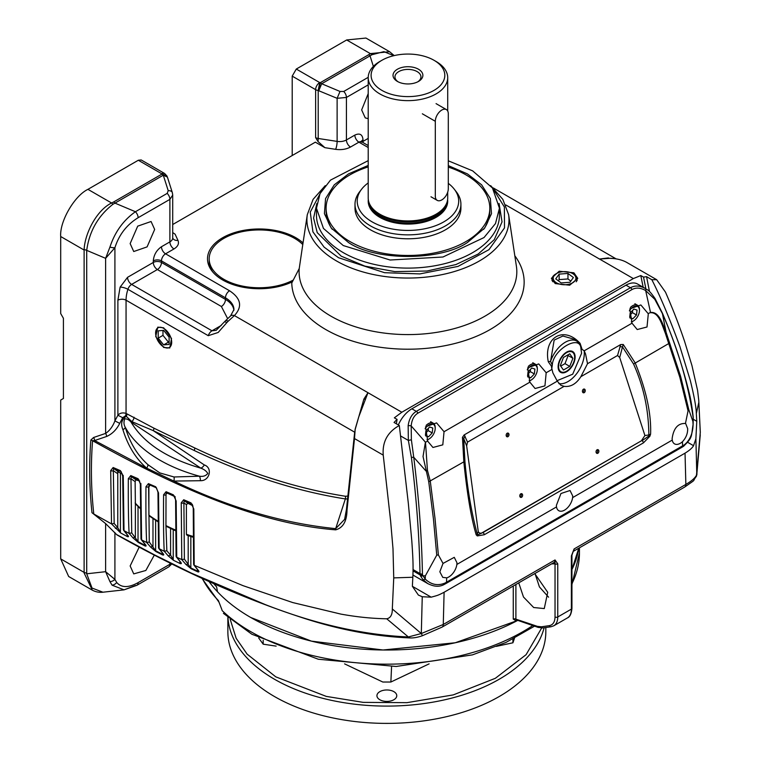 <?xml version="1.0" encoding="UTF-8"?>
<svg xmlns="http://www.w3.org/2000/svg" width="761" height="761" viewBox="0 0 761 761"><rect width="100%" height="100%" fill="white"/><g stroke="black" fill="none" stroke-linecap="round" stroke-linejoin="round"><path stroke-width="1.14" d="M293.327 280.029A50.074 28.908 180 0 1 223.839 279.297A50.074 28.908 180 0 1 209.18 258.854A50.074 28.908 180 0 1 240.086 232.143A50.074 28.908 180 0 1 294.659 238.412A50.074 28.908 180 0 1 302.783 244.566M566.612 371.197A11.367 6.564 -60 0 1 558.574 366.555A11.367 6.564 -60 0 1 566.612 352.638A11.367 6.564 -60 0 1 574.65 357.28A11.367 6.564 -60 0 1 566.612 371.197L566.155 371.463L566.612 371.197M567.744 354.978L568.134 355.539L564.995 363.644L560.714 366.108M569.761 366.393L572.9 358.288L569.761 353.817L563.463 357.442L560.324 365.546L563.463 370.027L569.761 366.393L564.995 363.644M572.9 358.288L568.134 355.539M572.595 273.551A11.367 6.564 180 0 1 572.595 282.826A11.367 6.564 180 0 1 556.529 282.826A11.367 6.564 180 0 1 556.529 273.551A11.367 6.564 180 0 1 572.595 273.551L573.413 274.017A12.518 7.229 180 0 1 577.085 279.135A12.518 7.229 180 0 1 576.201 281.789M555.711 274.017L556.529 273.551L555.711 274.017A12.518 7.229 180 0 0 552.048 279.135A12.518 7.229 180 0 0 552.924 281.789M567.963 273.446L559.145 274.112L555.749 278.859L561.161 282.93L569.979 282.264L573.385 277.518L567.963 273.446L567.963 278.945L570.817 281.094M558.308 280.79L559.145 279.62L559.145 274.112M559.145 279.62L567.963 278.945M587.53 363.691L580.881 376.676L617.542 355.501L620.71 344.543L587.53 363.691L585.551 353.979L584.182 350.811L580.928 348.576L581.071 346.274L576.809 341.118A23.115 13.346 120 0 0 550.564 361.342L552.296 365.109C552.943 349.527 580.282 333.746 580.928 348.576L581.594 353.266L572.71 374.193L556.976 380.728M617.542 355.501L619.701 357.508L644.919 435.549L641.38 440.809L483.111 532.186C481.104 533.661 479.497 533.518 478.289 531.758L466.655 445.87L467.53 442.112L564.11 386.35C570.607 387.178 576.201 383.953 580.881 376.676M564.11 386.35L560.914 385.313L557.29 381.156L552.867 372.852L551.468 366.954M597.851 453.261A1.922 1.379 103.1 0 0 598.878 451.283A1.922 1.379 103.1 0 0 597.899 449.646A1.922 1.379 103.1 0 0 597.071 449.799A1.922 1.379 103.1 0 0 596.044 451.777A1.922 1.379 103.1 0 0 597.024 453.404A1.922 1.379 103.1 0 0 597.851 453.261M596.424 453.014A1.922 1.379 103.1 0 0 596.548 452.957A1.922 1.379 103.1 0 0 597.195 449.732M521.589 497.285A1.922 1.379 103.1 0 0 522.617 495.306A1.922 1.379 103.1 0 0 521.637 493.68A1.922 1.379 103.1 0 0 520.809 493.822A1.922 1.379 103.1 0 0 519.782 495.801A1.922 1.379 103.1 0 0 520.762 497.428A1.922 1.379 103.1 0 0 521.589 497.285M520.163 497.047A1.922 1.379 103.1 0 0 520.286 496.981A1.922 1.379 103.1 0 0 520.933 493.765M507.968 436.681A1.922 1.379 103.1 0 0 508.995 434.702A1.922 1.379 103.1 0 0 508.015 433.076A1.922 1.379 103.1 0 0 507.187 433.218A1.922 1.379 103.1 0 0 506.16 435.197A1.922 1.379 103.1 0 0 507.14 436.824A1.922 1.379 103.1 0 0 507.968 436.681M506.541 436.443A1.922 1.379 103.1 0 0 506.664 436.376A1.922 1.379 103.1 0 0 507.311 433.161M584.229 392.657A1.922 1.379 103.1 0 0 585.257 390.678A1.922 1.379 103.1 0 0 584.277 389.042A1.922 1.379 103.1 0 0 583.449 389.185A1.922 1.379 103.1 0 0 582.422 391.164A1.922 1.379 103.1 0 0 583.402 392.8A1.922 1.379 103.1 0 0 584.229 392.657M582.802 392.41A1.922 1.379 103.1 0 0 582.926 392.353A1.922 1.379 103.1 0 0 583.573 389.128M632.01 323.197L637.214 329.542L647.012 326.992L648.305 313.789L640.848 304.952L629.813 308.871L632.01 323.197L584.182 350.811M427.834 441.361L432.942 447.478L442.797 444.843L444.044 431.715L436.576 422.888L425.542 426.807L427.73 441.133L425.418 442.189L411.187 425.913L411.378 439.801L413.737 457.247L425.932 470.954A2.892 0.828 -16.3 0 0 427.435 470.336L425.513 442.417M529.875 382.165L535.078 388.51L544.943 385.865L546.179 372.747L538.712 363.92L527.677 367.839L529.875 382.165L444.044 431.715M684.168 444.947A2.892 1.76 57.1 0 1 683.578 446.269C692.729 437.099 691.007 437.565 693.1 424.4L693.1 424.4C692.814 433.646 689.847 440.495 684.168 444.947L446.498 582.222L446.717 577.856A11.558 6.668 120 0 0 456.866 564.443L456.971 562.798L454.269 557.337L443.026 563.435L438.374 554.921L435.035 518.545L430.288 481.218L427.435 470.336M446.717 577.856L442.769 577.38L439.829 571.777L443.026 563.435M556.51 506.921A11.558 6.668 120 0 0 558.783 510.698A11.558 6.668 120 0 0 567.05 508.243A11.558 6.668 120 0 0 572.624 497.618L572.719 495.972L570.027 490.503L560.962 493.508L556.377 505.399L556.51 506.921L456.866 564.443M650.626 312.733C658.921 312.153 662.165 325.499 665.276 333.023L679.83 377.275L688.058 410.883L685.442 423.497C678.061 423.126 673.618 428.148 672.134 438.574L672.258 440.086A11.558 6.668 120 0 0 674.541 443.872A11.558 6.668 120 0 0 682.427 441.76L682.646 445.889A2.892 1.665 -120 0 1 682.046 447.211L683.578 446.269M685.709 423.63L687.687 428.681C687.735 433.608 685.984 437.965 682.427 441.76M566.612 371.739A12.024 6.944 120 0 0 574.498 361.028A12.024 6.944 120 0 0 572.491 351.43A12.024 6.944 120 0 0 566.612 352.105A12.024 6.944 120 0 0 558.793 362.578A12.024 6.944 120 0 0 560.477 372.253A12.024 6.944 120 0 0 566.612 371.739M411.378 439.801L408.353 440.438L411.368 457.275C416.457 497.913 419.33 536.676 419.996 573.575L420.158 574.964L422.564 574.821L423.021 575.868L420.643 576.106L420.158 574.964L413.061 570.864M466.655 445.87L463.715 438.574L462.46 437.318L464.2 434.902L467.53 442.112M464.048 434.988L464.981 436.3A5.774 4.262 157.7 0 1 465.114 436.158M462.46 437.318L463.83 461.851L464.923 461.375L463.715 438.574L464.981 436.3M693.242 418.341L693.166 417.142M693.214 417.808C688.068 382.973 677.804 348.262 662.441 313.694L654.774 299.282L645.67 290.559A2.892 1.208 -59.6 0 0 645.537 288.628L637.566 284.024A23.115 13.346 120 0 0 626.008 285.166L411.882 408.8A23.115 13.346 120 0 0 398.336 424.933M464.923 461.375C467.273 488.096 471.382 512.315 477.252 534.022L478.289 531.758M641.38 440.809L482.931 532.576L477.594 534.869L477.252 534.022L476.177 534.802L477.299 535.925L484.281 534.745A1.922 1.113 -120 0 0 482.931 532.576L483.111 532.186M644.919 435.549L648.838 434.95C648.657 409.96 643.568 386.312 633.561 364.015L622.488 346.911L619.701 357.508M648.933 435.948L642.056 440.705A1.922 1.113 -120 0 1 643.406 442.883L649.846 436.3L648.933 435.948L648.838 434.95L650.598 434.103C651.53 409.418 643.711 384.067 635.188 362.921L623.249 344.486L622.488 346.911A5.774 1.912 14.9 0 0 619.815 346.835M557.29 381.156L464.2 434.902M425.409 442.189L423.03 456.514L428.747 481.77L463.83 461.851C466.379 486.45 470.06 514.189 476.177 534.802M633.561 364.015L668.729 343.553L669.537 342.745L666.094 332.291A2.892 0.894 161.9 0 1 665.276 333.023M623.249 344.486L620.71 344.543M648.21 313.551L650.522 312.505C659.426 311.259 662.879 324.966 666.094 332.291L662.441 313.694A2.892 1.313 157.1 0 0 662.431 313.209C673.599 339.244 682.436 365.508 688.952 391.991C690.646 398.307 692.072 406.802 693.242 417.475L692.89 421.337L688.819 409.76L688.058 410.883M581.946 348.957L580.101 343.363C563.958 325.394 543.259 337.342 548.281 361.741L551.601 366.479L552.296 365.109L551.677 369.171M546.179 372.747L551.801 369.504M645.404 288.552L645.537 288.628C640.058 285.527 635.026 285.232 630.46 287.734L416.324 411.368C411.853 414.079 409.133 418.845 408.153 425.665A2.892 0.818 4.6 0 1 411.187 425.913C411.768 419.787 414.013 415.535 417.913 413.156L632.039 289.532C636.053 287.344 640.591 287.687 645.67 290.559L650.522 312.505M428.747 481.77L433.437 518.926L436.747 555.159L438.374 554.921M436.747 555.159L425.389 575.782L425.209 579.054C431.164 584.695 437.727 586.046 444.881 583.097L446.498 582.222A2.892 1.665 60 0 1 445.898 583.544L682.046 447.211M693.242 418.598L693.071 424.4L692.89 421.337M688.819 409.76L680.6 376.305L669.537 342.745M548.281 361.741L550.564 361.342L554.16 340.1L562.883 336.02L572.947 338.892L576.809 341.118M580.101 343.363A1.922 0.542 -44.1 0 0 579.796 343.886M411.368 457.275A2.892 0.742 -6.1 0 0 413.737 457.247C418.835 497.732 421.737 536.676 422.441 574.089L422.564 574.821M444.881 583.097A2.892 1.57 -117.2 0 1 444.281 584.429L444.281 584.429C437.499 588.253 430.84 585.076 427.768 583.592L422.992 579.654A2.892 1.484 -41.8 0 0 425.209 579.054L423.021 575.868L425.389 575.782M654.774 299.282A2.892 0.866 -29.7 0 0 655.04 298.502L662.431 313.209M408.153 425.665L408.353 440.438L400.628 435.977M422.992 579.654L420.643 576.106M163.653 328.352A11.367 6.564 60 0 1 171.691 342.269A11.367 6.564 60 0 1 163.653 346.911L164.11 347.168L163.653 346.911A11.367 6.564 60 0 1 155.615 332.995A11.367 6.564 60 0 1 163.653 328.352M169.104 342.079L168.419 342.146L162.978 335.363L162.978 330.426M158.202 338.122L163.653 344.895L169.104 344.41L169.104 337.142L163.653 330.369L158.202 330.854L158.202 338.122L162.978 335.363M163.653 344.895L168.419 342.146M426.103 425.418A9.627 5.555 -60 0 1 428.386 423.639A9.627 5.555 -60 0 1 433.199 423.164A9.627 5.555 -60 0 1 435.197 427.568L435.197 428.357A8.666 5.004 -60 0 1 429.061 438.973A8.666 5.004 -60 0 1 427.035 439.744M429.061 438.973L428.386 439.363A9.627 5.555 -60 0 1 427.13 439.953M425.104 428.776A8.666 5.004 -60 0 1 431.639 423.991A8.666 5.004 -60 0 1 435.197 428.357M425.646 433.161L428.139 430.564L428.395 428.272M425.428 435.054L425.913 430.869L429.623 426.997L432.781 428.024L432.219 432.923L428.51 436.795L425.627 435.863M425.437 435.026L428.51 436.795M428.139 430.564L432.219 432.923M527.24 369.808A8.666 5.004 -60 0 1 531.197 365.851A8.666 5.004 -60 0 1 537.333 369.389A8.666 5.004 -60 0 1 531.197 380.005L530.522 380.395A9.627 5.555 -60 0 1 529.266 380.985M528.239 366.45A9.627 5.555 -60 0 1 530.522 364.671A9.627 5.555 -60 0 1 535.335 364.196A9.627 5.555 -60 0 1 537.333 368.6L537.333 369.389M530.522 380.395L531.197 380.005A8.666 5.004 -60 0 1 529.171 380.776M527.782 374.193L530.274 371.596L530.531 369.304M530.645 377.827L527.573 376.058L528.048 371.901L531.758 368.029L534.916 369.056L534.355 373.955L530.645 377.827L527.763 376.895M530.274 371.596L534.355 373.955M630.374 307.482A9.627 5.555 -60 0 1 632.657 305.703A9.627 5.555 -60 0 1 637.471 305.228A9.627 5.555 -60 0 1 639.468 309.641L639.468 310.421A8.666 5.004 -60 0 1 633.333 321.037A8.666 5.004 -60 0 1 631.307 321.808M633.333 321.037L632.657 321.427A9.627 5.555 -60 0 1 631.402 322.017M629.376 310.84A8.666 5.004 -60 0 1 635.911 306.055A8.666 5.004 -60 0 1 639.468 310.421M629.699 317.118L630.184 312.933L633.894 309.061L637.052 310.088L636.491 314.987L632.781 318.869L629.899 317.927M629.708 317.09L632.781 318.869M629.918 315.225L632.41 312.628L636.491 314.987M632.41 312.628L632.667 310.336M447.611 199.563A39.743 22.944 180 0 1 424.419 222.022A39.743 22.944 180 0 1 379.853 217.361A39.743 22.944 180 0 1 368.305 199.563M436.063 61.47L434.017 60.29L436.063 61.47A39.743 22.944 180 0 1 447.706 77.698A39.743 22.944 180 0 1 436.063 93.917A39.743 22.944 180 0 1 379.853 93.917A39.743 22.944 180 0 1 368.21 77.698A39.743 22.944 180 0 1 379.853 61.47L381.898 60.29A36.861 21.279 180 0 1 434.017 60.29L434.017 60.29A36.861 21.279 180 0 1 434.017 90.378A36.861 21.279 180 0 1 381.898 90.378A36.861 21.279 180 0 1 381.898 60.29M368.21 77.698L368.21 197.993A39.743 22.944 0 0 0 368.933 202.34A39.743 22.944 0 0 0 379.853 214.212A39.743 22.944 0 0 0 436.063 214.212A39.743 22.944 0 0 0 446.983 202.34A39.743 22.944 0 0 0 447.706 197.993L447.706 192.143M368.933 202.34L369.313 203.472A39.363 22.725 0 0 0 380.12 215.23A39.363 22.725 0 0 0 435.787 215.23A39.363 22.725 0 0 0 446.602 203.472L446.983 202.34M417.779 81.817A12.994 7.505 0 0 0 420.947 76.909A12.994 7.505 0 0 0 417.142 71.601A12.994 7.505 0 0 0 398.774 71.601A12.994 7.505 0 0 0 394.959 76.909A12.994 7.505 0 0 0 398.136 81.817M397.404 81.427L397.404 81.427A14.916 8.609 180 0 1 397.404 69.241A14.916 8.609 180 0 1 418.502 69.241A14.916 8.609 180 0 1 418.502 81.427A14.916 8.609 180 0 1 397.404 81.427M368.21 182.925A50.74 29.289 0 0 0 361.637 189.175A50.74 29.289 0 0 0 372.081 221.851A50.74 29.289 0 0 0 436.728 225.266A50.74 29.289 0 0 0 454.269 189.175A50.74 29.289 0 0 0 448.296 183.363M361.637 189.175L359.611 191.801A52.966 30.573 0 0 0 354.997 204.281A52.966 30.573 0 0 0 370.502 225.903A52.966 30.573 0 0 0 445.404 225.903A52.966 30.573 0 0 0 460.919 204.281A52.966 30.573 0 0 0 456.305 191.801L454.269 189.175M441.799 199.915A9.18 5.298 120 0 0 448.296 188.68L448.296 113.798A9.18 5.298 120 0 0 446.393 109.594A9.18 5.298 120 0 0 439.316 112.057A9.18 5.298 120 0 0 435.311 121.294L435.311 196.176A9.18 5.298 120 0 0 437.214 200.371A9.18 5.298 120 0 0 441.799 199.915M213.755 583.649A192.59 111.192 0 0 0 216.59 586.864L217.503 591.782C226.407 601.257 237.47 609.818 250.664 617.447A192.59 111.192 0 0 0 517.537 620.5L455.24 642.769L383.04 649.999L311.392 641.123L250.664 617.447A192.59 111.192 0 0 1 209.018 581.518M571.939 569.551A192.59 111.192 0 0 0 578.75 548.215L571.939 569.551M545.827 627.521L545.827 631.601A158.982 91.786 180 0 1 447.687 716.405A158.982 91.786 180 0 1 274.426 696.505A158.982 91.786 180 0 1 227.862 631.601L227.862 617.38M393.865 691.644A9.922 5.727 0 0 0 383.049 690.408A9.922 5.727 0 0 0 376.933 695.697A9.922 5.727 0 0 0 379.834 699.749A9.922 5.727 0 0 0 390.64 700.986A9.922 5.727 0 0 0 396.766 695.697A9.922 5.727 0 0 0 393.865 691.644M344.6 663.868L382.821 682.027L390.869 682.027L391.582 666.579M390.869 682.027L429.099 663.868M202.274 578.436A192.59 111.192 0 0 0 218.417 600.61L221.946 609.799A3.853 2.226 0 0 0 222.507 610.959A192.59 111.192 0 0 0 250.664 631.601A192.59 111.192 0 0 0 532.719 625.58M218.417 600.61A3.853 2.749 136.2 0 0 219.006 602.198L201.884 578.255M514.493 638.27L512.924 642.788L496.258 646.384M512.924 642.788L512.924 639.078M276.148 646.127L263.182 644.177L258.721 638.013M263.182 644.177L263.182 640.277M354.997 204.281L354.997 208.21A52.966 30.573 0 0 0 370.502 229.832A52.966 30.573 0 0 0 428.224 236.462A52.966 30.573 0 0 0 460.919 208.21L460.919 204.281M448.296 167.097A81.846 47.258 180 0 1 465.837 174.792A81.846 47.258 180 0 1 489.808 208.21A81.846 47.258 180 0 1 439.278 251.872A81.846 47.258 180 0 1 350.079 241.627A81.846 47.258 180 0 1 326.108 208.21A81.846 47.258 180 0 1 368.21 166.897M499.064 203.444L502.041 221.879L494.289 239.648L478.279 253.984L455.896 264.571L426.94 271.021L394.778 271.601L364.852 266.112L341.223 256.172L317.232 232.638L313.589 218.065L316.852 203.444M448.296 165.622L467.406 173.889L481.637 184.837L490.36 198.573L491.501 213.679L484.709 228.024L467.406 242.531C440.429 261.071 375.487 261.071 348.509 242.531L331.206 228.024L324.414 213.679L325.556 198.573L334.269 184.837L348.509 173.889L368.21 165.441M483.644 229.346A81.846 47.258 0 0 0 489.761 209.779M448.296 160.809L472.638 170.864L492.472 187.996L499.435 208.21L495.497 223.544L484.015 237.556L442.959 257.009L390.108 260.015L343.268 245.556L323.444 228.424L316.481 208.21L320.048 193.598L330.483 180.129L368.21 160.638M163.653 347.454L155.72 336.571L157.774 327.144L163.653 327.81L171.529 338.474L169.789 347.967L163.653 347.454M555.226 283.577L551.364 278.345L559.192 271.22L573.899 272.799L577.77 278.345L569.685 285.213L555.226 283.577M517.023 620.329L516.12 620.814L513.266 619.102L513.266 586.027M292.405 281.789A51.738 29.869 180 0 1 212.015 271.049A51.738 29.869 180 0 1 222.659 237.727A51.738 29.869 180 0 1 303.03 242.93M643.169 287.268L640.81 275.539L643.53 277.109L646.565 276.662L651.835 279.706C660.225 296.067 669.575 318.336 679.887 346.521L690.275 380.367C694.213 396.405 696.229 407.477 696.325 413.584L696.781 421.29L695.887 438.755L693.547 445.708C692.215 448.02 689.371 450.502 685.033 453.156L444.101 592.258C437.727 595.654 436.928 595.54 431.202 597.176L422.25 596.738L418.369 595.054L412.367 586.303L412.833 577.257C413.404 564.557 412.833 556.158 411.806 541.014L408.334 503.325L399.316 425.494L394.046 422.45L397.08 419.406L396.348 423.782M368.21 93.622L361.656 109.936L365.242 117.869L368.21 118.678M490.664 185.636L502.812 199.334L508.614 214.65L516.405 266.283A108.861 62.849 180 0 1 453.946 328.704A108.861 62.849 180 0 1 330.978 316.186A108.861 62.849 180 0 1 299.235 268.528L291.767 282.987A116.205 67.092 180 0 0 325.794 329.561A116.205 67.092 180 0 0 473.038 337.694A116.205 67.092 180 0 0 514.817 255.772M130.15 243.596L133.736 251.53L147.092 246.887L154.664 229.441L151.068 221.508L137.712 226.15L130.15 243.596M518.736 582.859L523.482 597.005L533.68 607.525L544.267 608.572L547.72 592.305L534.774 573.604M535.107 573.832L539.425 586.912L548.586 597.185M139.225 547.045L130.15 565.956L133.736 573.889L145.846 570.474L154.369 554.997M346.626 509.061A1.922 0.97 4.6 0 0 346.445 509.413L344.628 519.363L335.677 528.638L345.351 498.931C296.876 491.302 246.497 475.159 194.217 450.493L153.294 430.65L204.319 464.952A5.774 3.662 -54.5 0 1 200.914 468.186L131.035 422.079C129.075 419.787 126.992 418.721 124.785 418.864C123.577 421.784 123.739 424.609 125.28 427.349C129.95 442.892 137.513 455.354 147.986 464.714L159.839 472.923L174.012 476.976A5.774 3.586 -79.7 0 1 173.85 481.076L146.673 468.158L94.659 440.533L92.576 440.714C174.573 486.374 257.151 523.711 335.668 529.846C343.021 527.868 346.807 521.314 347.016 510.174L354.502 438.574L383.24 455.135C382.212 441.913 387.568 432.039 399.316 425.494M397.08 419.406L394.35 417.827L401.818 412.243L633.342 278.574L640.81 275.539M326.155 209.779A81.846 47.258 0 0 0 332.262 229.337M153.865 428.139A3.853 2.35 117.1 0 1 153.294 430.65L131.777 421.594L126.297 416.343A3.853 2.273 118.8 0 0 126.925 413.87L153.865 428.139L194.702 447.953C246.669 472.495 296.885 488.591 345.37 496.248L347.587 496.096M354.94 430.241L363.863 399.125L367.982 392.705L358.745 416.895L355.206 428.957L354.502 438.574M172.709 232.581L175.087 234.16L177.96 240.362C179.273 243.634 177.941 246.497 173.974 248.952L165.556 253.813L229.556 290.769C241.037 298.398 242.645 306.664 234.398 315.577L228.195 321.209A5.774 2.036 45.4 0 0 225.503 320.752L230.488 316.034A5.774 3.995 47.4 0 1 234.398 315.577L367.982 392.695M225.503 320.752L224.238 322.065A5.774 1.722 -137.2 0 1 226.845 322.607L218.169 332.471L208.267 335.687L127.915 289.304A28.889 16.675 120 0 0 126.06 300.205L354.664 432.181M651.835 279.706L656.667 279.696L626.522 262.298C621.889 259.777 616.125 258.436 609.238 258.274L613.604 258.55M610.046 258.293L599.497 259.035L608.467 257.903M656.667 279.696L665.504 292.167C673.323 310.279 678.251 322.702 684.577 341.356L691.939 365.537L697.59 390.488L698.741 400.162L700.291 432.467A1.922 1.151 -1.9 0 0 700.301 432.286L698.741 400.162M643.53 277.109L645.899 288.847M649.485 291.501L646.565 276.662M317.974 141.489A5.774 1.218 98.8 0 0 318.212 138.473L337.123 141.394A9.627 5.555 0 0 0 346.426 139.957L346.426 97.446L337.123 98.312L340.015 91.463L321.694 83.748L318.802 90.597L320.295 82.664L368.638 54.754A5.774 3.339 60 0 1 370.027 55.848L372.053 54.697A5.774 3.776 -127.6 0 0 370.331 53.612L389.603 51.719L365.936 38.05L346.674 39.962L296.286 69.051L292.205 76.129L315.625 89.646L315.625 137.608L317.974 141.489L324.89 147.672L315.349 142.164L172.709 224.524M292.205 155.539L292.205 76.129M685.033 453.156L685.861 484.424A5.774 3.339 60 0 1 684.662 487.069C698.037 477.708 691.292 482.874 696.382 476.338L700.301 432.286M573.119 551.449A5.774 3.339 60 0 0 574.098 548.947L571.378 555.968A1.922 1.113 180 0 0 571.939 555.178L574.098 548.947L685.861 484.424C691.911 480.885 695.564 477.575 696.8 474.484L700.253 434.883M516.319 620.091A1.922 1.046 -118.1 0 0 516.12 620.814M516.51 619.939L538.151 627.397A1.922 1.313 -71.5 0 1 537.399 626.36L515.891 619.159A1.922 1.113 0 0 0 513.266 619.102M515.891 584.505L515.891 619.159L517.138 619.939M209.218 260.034A50.074 28.908 0 0 0 212.814 272.029M166.079 491.692A1.922 1.227 -66.4 0 0 166.545 492.633L167.249 493.128L166.022 493.994L166.545 492.633L173.86 495.792A1.922 1.237 -66.9 0 1 173.384 494.85L166.079 491.692L163.596 494.755C163.358 520.096 163.567 538.921 164.224 551.23L159.144 548.738L158.526 492.928L155.739 486.793L148.433 483.635L145.96 486.707C145.77 511.734 146.007 530.331 146.683 542.488L141.594 539.891L140.89 484.881L138.102 478.736L130.787 475.577L128.324 478.659C128.181 503.221 128.447 521.456 129.113 533.375L124.014 530.664L123.263 476.824L120.466 470.679L113.142 467.52L110.687 470.612L111.525 523.91L93.784 513.989C91.101 489.247 90.702 464.828 92.576 440.714A3.853 2.273 4.5 0 0 90.854 440.039C88.989 463.849 89.37 488.067 91.976 512.705L105.617 523.587L116.557 534.517L153.998 554.626L191.306 573.09L265.294 604.595C315.32 624.134 363.007 634.931 408.353 636.967L421.309 633.533L443.273 624.477L444.101 592.258M175.211 496.79L167.249 493.128M174.298 496.124L174.088 495.934C174.602 495.83 175.106 497.247 175.601 500.196L175.601 500.196A1.922 1.084 0.9 0 0 176.162 500.976L173.384 494.85M383.24 455.135L390.593 520.714L392.999 548.748L393.741 577.894L392.315 608.962C392.4 614.755 390.536 618.027 386.74 618.798C373.432 618.503 359.363 617.428 340.966 614.117L292.738 602.56L243.063 585.675L194.198 565.299L193.808 509.033L191.04 502.907L183.734 499.749L181.242 502.812L181.784 559.601L176.742 557.242L180.338 561.751C181.708 563.34 181.66 563.939 180.195 563.568L173.518 560.324L168.21 555.882L164.224 551.23L166.849 550.774L165.946 525.566L166.022 493.994M165.936 494.954A1.922 1.094 -179 0 1 163.596 494.755M176.742 557.242L176.162 500.976M166.193 526.308L175.515 530.759M109.945 581.632L105.617 571.682L114.911 579.406A5.774 4.328 156.9 0 1 109.945 581.632L112.086 585.18L124.072 589.851L102.935 592.21C99.244 592.61 95.715 591.925 92.338 590.175L68.671 576.505L60.699 558.878L60.699 400.058L63.42 398.479L63.42 318.288L60.699 313.57L60.699 236.519C59.52 221.565 74.397 195.805 87.934 189.346L138.321 160.248L141.204 159.962L164.623 173.489L166.973 176.057L161.732 173.774M372.053 54.697L383.915 51.643L393.808 55.686M553.628 562.721A1.922 1.503 -91.4 0 1 554.826 563.844L551.592 563.891M422.336 635.53L421.309 633.533L422.25 596.738M422.288 635.758C417.894 637.271 414.041 638.003 410.75 637.956L410.75 637.956A5.774 4.414 -89 0 1 408.353 636.967L386.74 618.798M116.557 534.517L117.118 534.993C179.644 570.246 241.37 597.823 302.307 617.713C339.358 629.861 375.496 636.615 410.75 637.956M147.986 464.714A5.774 3.453 130.5 0 1 146.673 468.158C135.819 458.598 127.905 445.784 122.93 429.718C120.466 423.896 121.589 419.435 126.297 416.343L125.432 415.867A3.853 2.273 118.9 0 0 126.06 413.394C122.597 412.395 119.877 413.014 117.888 415.23L122.702 417.703L119.734 423.373L114.911 420.909L114.911 247.725L105.617 258.331L105.617 433.409C109.66 430.659 112.761 426.493 114.911 420.909L117.888 415.23L117.888 300.205L120.124 287.125A5.774 1.646 -162.1 0 1 127.915 289.304A5.774 3.339 120 0 1 131.634 284.405L157.384 269.537A5.774 3.339 120 0 0 161.465 262.459L161.465 260.89L225.475 297.846A28.889 16.675 180 0 1 233.931 309.641L230.488 316.034M345.37 496.248A3.853 2.882 97.3 0 1 345.351 498.931L347.33 498.969M354.74 431.582L346.445 509.413A1.922 0.97 4.6 0 0 347.016 510.174M335.668 529.846A1.922 1.427 93.2 0 1 335.677 528.638C282.921 523.359 228.975 507.501 173.85 481.076L200.419 480.705C209.808 481.009 212.823 467.758 204.319 464.952M93.784 513.989L91.976 512.705M113.142 467.52A1.922 1.237 -66.6 0 0 113.598 468.453L118.355 471.782L117.137 473.332L113.341 470.669L113.598 468.453L121.161 471.744L122.692 476.044L123.415 529.742L127.487 534.954C128.847 536.524 128.799 537.076 127.344 536.581L120.657 532.957L111.525 523.91L114.16 523.454L113.341 470.669A1.922 1.103 -179.4 0 1 110.687 470.612M194.293 565.337L197.965 569.96C199.325 571.559 199.277 572.186 197.822 571.853L191.135 568.752L185.827 564.348L181.784 559.601L184.381 559.145L183.896 502.878A1.922 1.094 -178.9 0 1 181.242 502.812M156.443 487.868L157.965 492.148L158.545 547.806L162.721 553.171C164.091 554.75 164.043 555.34 162.578 554.921L155.891 551.544L150.592 547.054L146.683 542.488L149.299 542.032L148.604 486.774A1.922 1.094 -179.1 0 1 145.96 486.707M130.787 475.577A1.922 1.237 -66.4 0 0 131.244 476.519L135.962 479.82L135.125 481.637L130.968 478.726L131.244 476.519L138.797 479.81L140.328 484.101L140.985 538.959L145.104 544.229C146.464 545.808 146.416 546.379 144.961 545.922L138.274 542.422L132.975 537.875L129.113 533.375L131.729 532.919L130.968 478.726A1.922 1.094 -179.3 0 1 128.324 478.659M121.37 471.934L120.932 471.62A1.922 1.237 -66.6 0 1 120.466 470.679M123.187 475.321L123.263 476.824M139.006 480.001L138.569 479.677A1.922 1.237 -66.9 0 1 138.102 478.736M140.823 483.378L140.89 484.881M156.214 487.734L148.89 484.576L149.946 485.309L148.89 486.973L148.89 484.576A1.922 1.237 -66.4 0 1 148.433 483.635M156.509 487.858A1.922 1.237 -66.9 0 1 155.739 486.793M157.965 492.148A1.922 1.094 0.8 0 0 158.526 492.928M175.601 500.196L176.095 556.281L176.666 557.204M180.338 561.751A1.922 1.57 141.4 0 1 179.91 561.399L180.481 561.979M191.953 504.182L184.2 500.69L187.919 503.306L186.397 504.638L183.896 502.878L184.2 500.69A1.922 1.227 -66.4 0 1 183.734 499.749M194.198 565.299L193.627 564.377L193.246 508.243C192.752 505.304 192.248 503.887 191.743 503.991L191.506 503.858A1.922 1.237 -66.9 0 1 191.04 502.907M193.246 508.243A1.922 1.084 1 0 0 193.808 509.033M197.965 569.96A1.922 1.57 141.5 0 1 197.518 569.599L198.088 570.208M392.315 608.962L421.309 633.533M168.21 555.882L170.588 555.159L166.849 550.774M180.471 562.198L180.195 563.568M695.887 438.755L696.8 474.484M363.863 399.125L365.08 399.23M302.222 248.276L299.235 268.528M571.378 555.968L571.378 609.123L557.756 616.981L557.756 563.834L555.035 559.953L555.035 616.981C554.883 622.032 552.971 624.924 549.271 625.656L541.385 626.807L537.399 626.36M172.386 193.427A5.774 3.339 162.4 0 0 172.309 192.543L167.401 177.085L163.292 175.201L168.2 190.659L167.201 193.38L135.42 211.729A5.774 3.339 60 0 1 138.112 217.713L169.893 199.372L169.893 241.874A5.774 3.339 -120 0 0 173.974 248.952M172.709 194.93L172.309 192.543A5.774 3.339 162.4 0 0 168.2 190.659M161.465 246.735C156.538 250.179 153.817 254.897 153.294 260.89A5.774 3.339 0 0 1 161.465 260.89A5.774 3.339 120 0 1 165.556 253.813A5.774 3.339 60 0 1 161.465 246.735L169.893 241.874A9.627 5.555 0 0 0 172.709 237.946L172.709 195.101L169.893 199.372A5.774 3.339 -120 0 0 167.201 193.38M92.338 590.175L84.129 573.023M84.129 249.418C84.899 233.418 96.59 210.274 111.591 202.997A5.774 2.825 66.6 0 1 112.875 204.329C97.998 216.038 89.275 231.382 86.716 250.369L84.129 249.418M87.934 189.346L111.591 202.997L113.56 202.017A5.774 3.339 60 0 1 114.949 203.111L135.42 211.729C123.358 220.29 114.863 232.067 109.945 247.059A5.774 1.874 16 0 0 114.911 247.725C119.02 234.711 126.754 224.714 138.112 217.713M224.238 322.065L216.219 330.303L211.977 330.797L131.634 284.405A5.774 3.339 -120 0 1 127.544 277.327L120.124 287.125M557.756 563.834A1.922 1.113 180 0 1 555.035 563.834L554.826 563.844M169.893 562.883L169.893 564.282L171.082 563.473M136.913 585.276A5.774 3.339 -120 0 0 138.112 582.631L169.893 564.282A5.774 3.339 60 0 1 168.695 566.926L136.913 585.276L124.072 589.842L135.42 585.513M315.625 137.608A5.774 3.339 0 0 0 318.212 138.473L318.212 90.511L319.706 82.569L296.286 69.051M125.432 415.867L122.702 417.703M119.734 423.373C116.623 429.565 112.276 433.922 106.702 436.443L94.659 440.533A3.853 1.826 71.3 0 0 93.584 437.499L90.854 440.039M174.012 476.976L199.458 476.196C203.016 476.795 205.793 475.901 207.782 473.504C206.507 471.183 204.214 469.413 200.914 468.186C166.764 458.303 143.477 442.931 131.035 422.079A5.774 3.434 121.4 0 0 131.777 421.594A3.853 2.235 119.7 0 0 134.012 417.199M200.419 480.705A5.774 3.301 -100.7 0 0 199.458 476.196A140.585 81.17 180 0 1 159.839 460.129A140.585 81.17 180 0 1 125.28 427.349A5.774 2.511 -17.5 0 1 122.93 429.718M120.419 532.31L117.765 527.668L114.16 523.454M115.358 528.372L117.765 527.668L117.765 471.753M198.079 570.417L197.527 571.083L190.84 567.982L184.381 559.145M197.822 571.853A1.922 1.218 -65.3 0 1 197.527 571.083L197.527 569.608L193.865 564.995M191.135 568.752A1.922 1.208 -64.9 0 1 190.84 567.982L190.84 536.515M185.827 564.348A1.922 1.503 -40.4 0 0 188.195 563.625L188.195 535.63M173.232 559.563L170.588 555.159L170.588 528.534M162.721 553.171A1.922 1.57 141.2 0 1 162.312 552.828L158.783 548.434M162.864 553.618L162.312 554.16L155.634 550.793L149.299 542.032M162.578 554.921A1.922 1.18 -63.4 0 1 162.312 554.16L162.312 552.828L162.873 553.38M155.891 551.544A1.922 1.18 -63.1 0 1 155.634 550.793L155.634 520.334M150.592 547.054L152.98 546.341L152.98 518.602M145.104 544.229A1.922 1.57 141.1 0 1 144.704 543.906L141.223 539.578M145.256 544.676L144.704 545.171L138.026 541.67L131.729 532.919M144.961 545.922A1.922 1.161 -62.5 0 1 144.704 545.171L144.704 543.906L145.265 544.429M138.274 542.422A1.922 1.161 -62.2 0 1 138.026 541.67L138.026 506.465M132.975 537.875L135.372 537.171L135.372 503.706L140.29 508.633M127.487 534.954A1.922 1.57 141 0 1 127.106 534.631L127.658 535.135M127.648 535.392L127.344 536.581M122.435 474.074L117.765 471.696M135.125 481.637L135.372 503.706M135.962 479.82L139.682 481.057M148.89 486.973L148.89 515.13L149.242 515.987L158.44 522.065M186.397 504.638L186.397 534.27L186.94 535.202L193.094 537.228M187.919 503.306L192.828 505.742M161.703 174.012A5.774 3.339 60 0 1 163.292 175.201L112.875 204.329M102.935 592.21L92.014 588.044L86.716 573.794M84.11 572.396L86.706 573.261M106.702 436.443A3.853 1.826 71.1 0 0 105.617 433.409L93.584 437.499M109.945 247.059L105.617 258.331L86.802 250.407M477.594 534.869L477.299 535.925M649.846 436.3L650.598 434.103M558.869 383.63A23.115 13.346 120 0 0 575.668 374.916A23.115 13.346 120 0 0 584.315 353.266A23.115 13.346 120 0 0 584.163 350.773M484.281 534.745L643.406 442.883M672.258 440.086L572.624 497.618M626.008 285.166L630.46 287.734A2.892 1.665 60 0 1 632.039 289.532M411.882 408.8L416.324 411.368A2.892 1.665 60 0 1 417.913 413.156M413.071 569.57L419.996 573.575A2.892 1.522 2.9 0 0 422.441 574.089M693.233 419.672L693.1 424.4M368.628 201.294A39.363 22.725 0 0 0 380.12 216.505A39.363 22.725 0 0 0 435.787 216.505A39.363 22.725 0 0 0 447.287 201.294M422.345 113.798L435.311 121.294M571.939 583.706A192.59 111.192 0 0 0 579.435 552.981L571.939 584.581M227.958 617.456A158.982 91.786 0 0 0 274.426 679.212A158.982 91.786 0 0 0 436.728 701.461A158.982 91.786 0 0 0 544.115 627.768M541.661 628.015L526.089 654.688L495.344 678.298L453.271 694.898L406.935 702.669L363.225 702.374L326.288 696.401L275.796 676.852L247.125 654.146L236.148 638.27L230.212 619.359M316.481 208.21L316.481 215.287A91.482 52.813 0 0 0 343.268 252.633A91.482 52.813 0 0 0 442.969 264.086A91.482 52.813 0 0 0 499.435 215.287L499.435 208.21M494.146 190.507L504.381 207.011L504.505 227.91L488.942 249.684L457.998 266.407L419.901 273.903L384.609 272.704L338.54 257.722L324.1 247.125L312.933 231.877L310.25 212.11L321.77 190.507M508.614 214.65A101.042 58.331 180 0 1 450.645 272.59A101.042 58.331 180 0 1 336.514 260.966A101.042 58.331 180 0 1 307.301 214.65L302.136 248.857M117.888 300.205A5.774 3.339 0 0 1 126.06 300.205L126.06 413.394L126.925 413.87M226.845 322.607A28.889 16.675 -60 0 1 228.195 321.209M633.342 278.574L599.506 259.035M599.487 259.044L505.77 204.928M368.638 54.754L370.331 53.612L346.674 39.962M696.325 413.584L698.845 402.265M368.21 145.57L361.817 141.879A5.774 3.339 120 0 0 358.935 142.164L350.507 147.035C346.255 149.318 341.289 150.088 335.63 149.337L324.89 147.672M368.21 147.529L358.935 142.164A5.774 3.339 -120 0 1 354.845 135.097C359.772 132.842 362.502 134.421 363.016 139.815A5.774 3.339 -0 0 0 361.418 141.575M164.243 175.22L142.402 162.607M172.709 237.946L172.728 238.088A5.774 4.556 155.1 0 0 177.96 240.362M229.556 290.769A5.774 3.339 120 0 0 225.475 297.846L225.475 299.415L161.465 262.459A5.774 3.339 0 0 0 153.294 262.459L127.544 277.327M367.982 392.705L401.818 412.243M165.946 525.566A140.585 81.17 0 0 0 175.515 530.046M693.547 445.708L687.735 442.35M431.202 597.176L412.367 586.303M696.781 421.29L693.271 419.263M363.149 142.649A5.774 3.339 60 0 1 363.016 141.384L363.016 139.815M368.21 138.388L363.016 141.384A5.774 3.339 0 0 0 362.122 142.05M368.219 77.327L343.734 91.463A5.774 3.339 -120 0 1 346.426 97.446L368.21 84.871M350.507 147.035A5.774 3.339 -120 0 1 346.426 139.957L354.845 135.097M138.321 160.248L161.922 173.879M161.627 173.831A5.774 3.339 -60 0 1 164.623 173.489M233.893 310.326A28.889 16.675 0 0 0 225.475 299.415A5.774 3.339 120 0 1 221.384 306.493L227.663 318.659M153.294 260.89L153.294 262.459A5.774 3.339 -120 0 0 157.384 269.537L221.384 306.493M221.232 325.451L211.977 330.797A5.774 3.339 -60 0 0 208.267 335.687M442.074 627.121L553.837 562.598A5.774 3.339 -120 0 0 555.035 559.953L443.273 624.477A5.774 3.339 -120 0 1 442.074 627.121L422.355 635.73M138.112 582.631C128.552 587.92 121.418 587.863 116.718 582.479L114.911 579.406L114.911 532.557M684.662 487.069L573.1 551.478M373.375 66.378L370.027 55.848L321.694 83.748A5.774 3.339 60 0 0 320.295 82.664L319.706 82.569A5.774 3.339 -60 0 0 315.625 89.646A5.774 3.339 0 0 0 318.212 90.511L337.123 98.312L337.123 141.394A5.774 1.218 -81.2 0 1 335.63 149.337M194.217 450.493A3.853 2.445 114.6 0 0 194.702 447.953M393.741 577.894L412.833 577.257M179.919 563.235L179.919 561.409M113.56 202.017L161.998 174.05M84.119 572.396L60.699 558.878M60.699 236.519L84.119 250.036M84.119 249.722L84.119 572.71M571.378 609.123A1.922 1.113 0 0 0 571.939 608.334C571.435 613.756 569.922 616.962 567.383 617.942A19.263 11.12 -120 0 0 571.378 609.123M538.151 627.397L543.021 627.92A1.922 1.532 -98.2 0 1 541.385 626.807M549.271 625.656A1.922 1.532 81.8 0 0 550.916 626.779L553.77 625.799A19.263 11.12 60 0 0 557.756 616.981A1.922 1.113 180 0 1 555.035 616.981M112.086 585.18A5.774 4.604 -38.6 0 0 116.718 582.479M168.695 566.926L171.872 563.863M105.617 523.587L105.617 571.682L86.802 573.784M343.734 91.463L340.015 91.463M86.706 573.528L86.706 250.635M173.232 529.761L173.232 559.991M120.419 473.199L120.419 532.643M127.097 536.267L127.097 534.631L123.653 530.369M148.89 515.13A140.585 81.17 0 0 0 157.917 521.114M135.125 502.973A140.585 81.17 0 0 0 140.281 508.101M186.397 534.27A140.585 81.17 0 0 0 193.085 536.467M209.18 261.213L209.18 258.854M577.085 280.619L577.085 279.135M552.048 280.619L552.048 279.135M645.537 288.628C647.468 290.597 647.44 287.706 655.04 298.502M427.768 583.592L412.947 575.031M444.281 584.429L445.898 583.544M433.199 423.164L430.612 421.67M535.335 364.196L532.748 362.702M637.471 305.228L634.883 303.734M447.706 77.698L447.706 111.02M437.214 200.371L430.983 196.776M446.393 109.594L436.063 103.629M534.507 626.179L506.008 642.427L472.486 654.86L396.167 666.484L318.279 659.226L251.862 634.246L223.42 613.366M579.435 552.981L579.435 547.815M219.006 602.198L221.946 609.799M489.808 211.358L489.808 208.21M326.108 211.358L326.108 208.21M325.251 185.636L313.104 199.334L307.301 214.65M616.153 258.892L493.28 187.948M361.323 142.164L361.218 141.299L361.817 141.879M394.227 55.591L389.603 51.719M696.981 474.036L696.391 476.319M176.324 556.909L179.91 561.399M166.64 175.534L167.401 177.085M571.939 555.178L571.939 608.334M543.021 627.92L550.916 626.779M553.77 625.799L567.383 617.942"/></g></svg>
